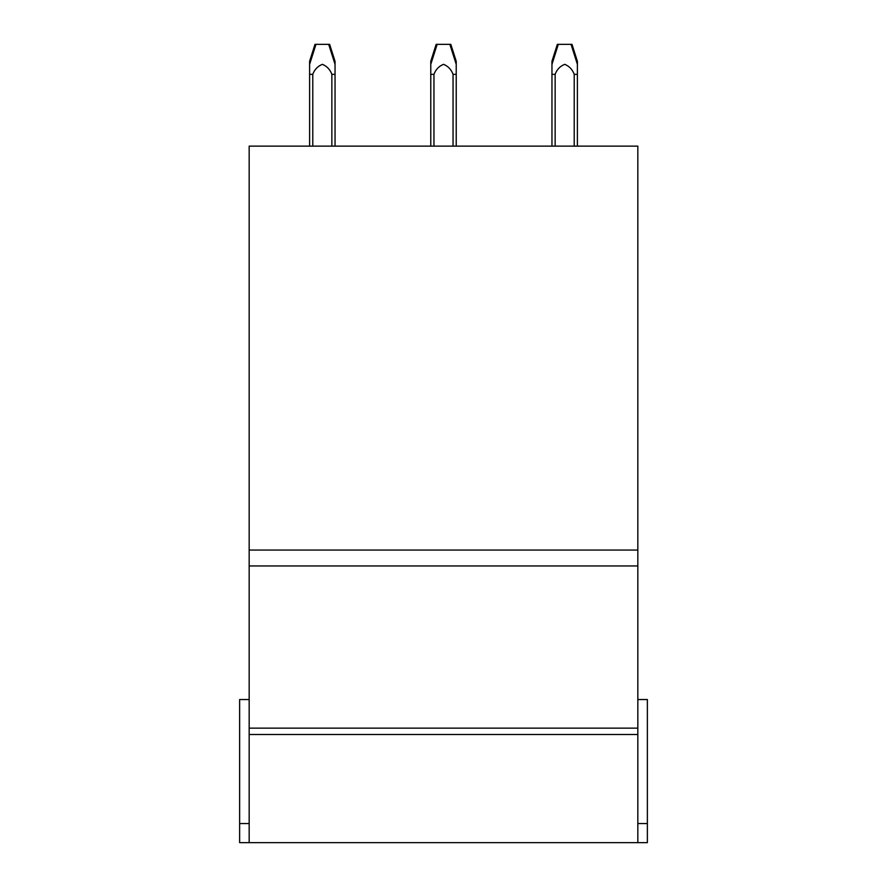 <?xml version="1.0" encoding="UTF-8"?>
<svg xmlns="http://www.w3.org/2000/svg" width="887" height="887" viewBox="0 0 887 887"><rect width="100%" height="100%" fill="white"/><g stroke="black" fill="none" stroke-linecap="round" stroke-linejoin="round"><path stroke-width="1.33" d="M637.831 565.95L249.169 565.95L249.169 146.122L637.831 146.122L637.831 842.65L647.366 842.65L647.366 823.568L637.831 823.568M249.169 550.051L637.831 550.051L249.169 550.051M647.366 823.568L647.366 699.533L637.831 699.533M249.169 699.533L239.634 699.533L239.634 842.65L637.831 842.65M249.169 823.568L239.634 823.568L249.169 823.568M249.169 565.95L249.169 728.149L637.831 728.149L249.169 728.149L249.169 842.65M335.042 146.122L335.042 74.342L331.86 74.342L331.86 146.122M335.042 61.414L335.042 74.308M312.778 146.122L312.778 74.342L309.607 74.342L309.607 146.122L309.607 64.363L315.972 44.35L329.631 44.35L335.053 61.358M331.86 74.308C330.097 69.563 326.948 66.237 322.424 64.33C317.779 66.137 314.575 69.474 312.778 74.331M309.607 71.315L309.607 61.292L314.996 44.35L315.972 44.35M335.042 69.973L335.042 61.735M430.772 61.292L436.171 44.35L450.818 44.35L456.228 61.358M456.217 71.315L456.217 61.735M456.217 61.414L456.217 74.308M430.783 61.68L430.783 71.315M437.147 44.35L430.783 64.363L430.783 146.122L430.783 74.342L433.954 74.342L433.954 146.122M456.217 146.122L456.217 74.342L453.046 74.342L453.046 146.122M453.046 74.308C451.272 69.563 448.123 66.237 443.6 64.33C438.954 66.137 435.75 69.474 433.954 74.331M551.958 71.315L551.958 61.292L557.346 44.35L571.993 44.35L577.404 61.358L577.393 74.308M577.393 71.315L577.393 61.735M558.322 44.35L551.958 64.363L551.958 146.122L551.958 74.342L555.14 74.342L555.14 146.122M577.393 146.122L577.393 74.342L574.222 74.342L574.222 146.122M574.222 74.308C572.448 69.563 569.299 66.237 564.775 64.33C560.129 66.137 556.925 69.474 555.14 74.331M637.831 734.514L249.169 734.514M328.689 44.35L335.042 64.319M449.864 44.35L456.217 64.319M571.04 44.35L577.393 64.319"/></g></svg>
